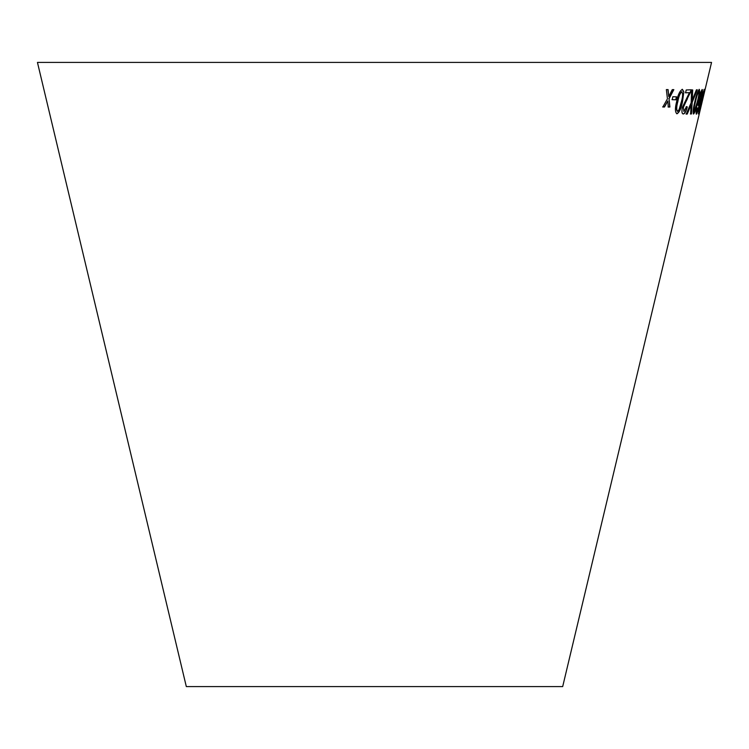 <?xml version="1.0" encoding="UTF-8"?>
<svg xmlns="http://www.w3.org/2000/svg" width="749" height="749" viewBox="0 0 749 749"><rect width="100%" height="100%" fill="white"/><g stroke="black" fill="none" stroke-linecap="round" stroke-linejoin="round"><path stroke-width="1.12" d="M37.45 62.42L711.55 62.42L562.686 686.58L186.314 686.58L37.45 62.42M666.357 89.58L667.443 98.831L662.846 106.976L664.522 107.004L667.799 101.003L668.267 107.032L669.896 107.023L669.072 98.681L673.838 89.637L672.265 89.646L668.717 96.499L668.089 89.618L666.357 89.58M672.845 96.733L672.19 99.692L675.954 99.804L676.609 96.846L672.845 96.733M682.517 101.546L683.846 91.809L682.395 89.337C679.811 90.76 677.901 94.823 676.665 101.527C674.924 108.212 675.018 112.303 676.956 113.801C679.446 112.341 681.309 108.259 682.517 101.546L683.846 91.809M692.703 89.946L691.58 89.946L691.177 102.688L686.234 114.082L687.217 114.082L691.13 104.897L690.597 114.007L691.477 113.96L692.16 102.491L697.272 89.805L696.392 89.861L692.263 100.151L692.703 89.946M687.292 106.92L686.449 106.658L683.912 111.526L683.35 107.425L691.28 89.786L686.206 89.983L685.578 92.81L689.417 92.679L682.348 107.388C681.599 111.77 681.927 113.96 683.341 113.96C684.829 113.754 686.15 111.404 687.292 106.92L686.243 106.611M683.069 113.904L683.135 113.914C684.623 113.708 685.934 111.358 687.086 106.864M697.862 101.714L699.753 91.921L699.351 89.403C697.825 90.807 696.327 94.889 694.866 101.63C693.153 108.362 692.722 112.481 693.555 114.007C694.988 112.565 696.42 108.474 697.862 101.714L699.753 91.921M699.238 97.819C698.199 102.501 697.937 105.094 698.452 105.59L699.95 102.332L697.562 110.908L697.057 111.723L697.366 107.95L696.87 108.184C696.083 112.06 695.943 114.045 696.458 114.148L697.871 111.329L700.558 101.134C702.216 94.477 702.796 90.61 702.29 89.543C701.448 90.217 700.427 92.979 699.238 97.819M701.822 101.714L704.285 89.412L700.699 101.621L698.424 113.988L701.607 101.667M703.03 97.117L702.319 100.094L703.03 97.117M698.368 113.717L699.257 111.086M703.686 92.501L704.032 91.93M703.817 91.884L704.069 89.365M699.014 111.545L700.764 101.602L703.704 91.837L699.641 109.841L700.98 101.649L703.704 91.837M698.237 105.543L699.95 102.332M696.935 110.478L697.057 111.723M696.72 110.421L697.15 107.903M696.242 114.101L697.871 111.329M697.656 111.273L700.558 101.134M700.343 101.087C702 94.421 702.581 90.554 702.066 89.496M699.145 102.978L699.529 97.576L701.719 91.977L700.98 97.716L699.145 102.978L699.753 97.623L701.719 91.977M693.34 113.951C694.772 112.509 696.205 108.418 697.637 101.667M699.538 91.865L699.135 89.346M694.136 111.564L693.93 111.507C693.518 109.85 693.977 106.545 695.287 101.611C696.298 96.696 697.394 93.419 698.564 91.781L698.78 91.837C699.126 93.503 698.639 96.799 697.338 101.714L694.136 111.564C693.733 109.897 694.192 106.601 695.503 101.658C696.514 96.743 697.6 93.466 698.78 91.837M683.35 107.425L683.912 111.526M683.144 107.379L687.432 98.737M687.226 98.681L690.728 91.837M690.512 91.781L691.074 89.73M685.372 92.754L689.417 92.679M692.263 100.151L692.497 89.889M686.028 114.035L687.217 114.082M687.011 114.035L691.13 104.897M690.381 113.96L691.477 113.96M691.261 113.914L692.16 102.491M691.945 102.444L697.066 89.758M676.75 113.745C679.249 112.284 681.103 108.202 682.311 101.499M683.64 91.762L682.199 89.281M677.508 111.367L677.302 111.311C676.15 109.672 676.263 106.405 677.648 101.49C678.444 96.612 679.783 93.344 681.656 91.696L681.862 91.752C682.966 93.391 682.826 96.658 681.44 101.555L679.09 109.644L677.508 111.367C676.356 109.729 676.469 106.452 677.854 101.546C678.65 96.658 679.989 93.4 681.862 91.752M671.993 99.645L675.954 99.804M675.748 99.748L676.413 96.799M662.65 106.929L664.522 107.004M664.326 106.957L667.799 101.003M668.071 106.976L669.896 107.023M669.7 106.976L669.072 98.681M668.876 98.625L673.641 89.58M667.893 89.562L668.717 96.499"/></g></svg>
